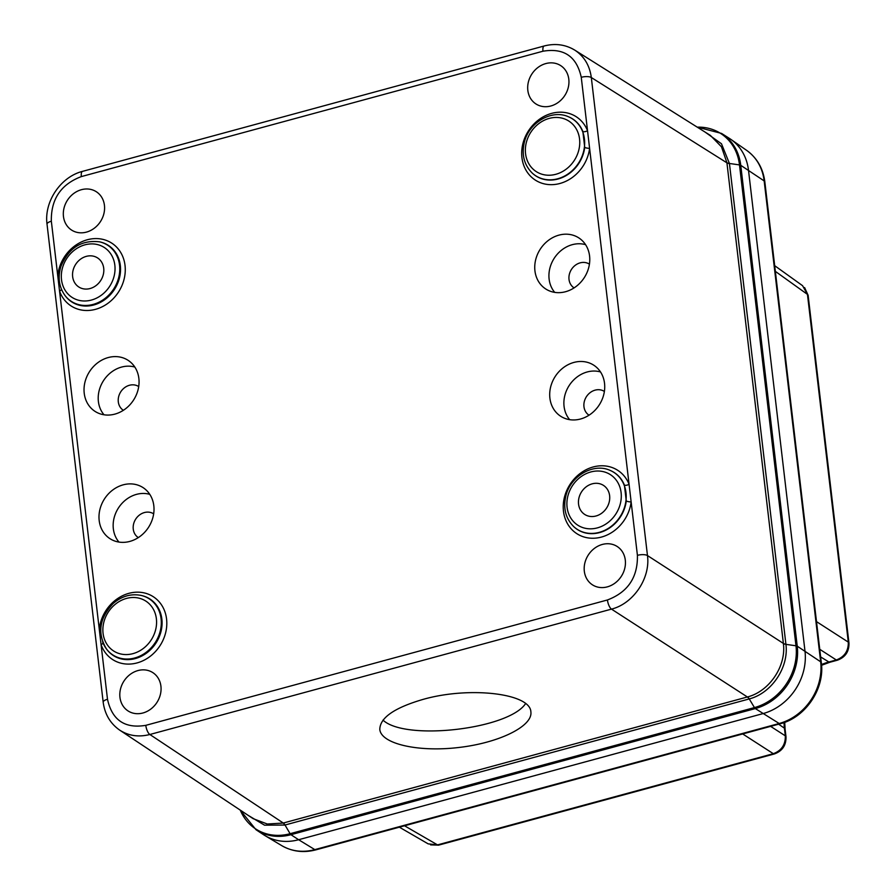 <?xml version="1.0" encoding="UTF-8"?>
<svg xmlns="http://www.w3.org/2000/svg" width="896" height="896" viewBox="0 0 896 896"><rect width="100%" height="100%" fill="white"/><g stroke="black" fill="none" stroke-linecap="round" stroke-linejoin="round"><path stroke-width="1.34" d="M422.878 699.451C469.146 686.168 530.533 693.269 530.88 711.962C532.862 726.275 498.915 742.952 458.483 747.522C418.074 752.315 381.17 743.848 379.792 729.467C379.949 717.819 394.307 707.818 422.878 699.451M525.594 703.584C508.749 729.243 405.328 741.216 382.995 720.115M705.051 132.059L721.482 143.774L729.434 163.475L739.491 164.909A3.808 1.333 -6.7 0 1 740.757 165.312A53.155 45.797 122.9 0 0 721.582 133.437L729.299 138.331A53.234 45.864 122.9 0 1 748.496 170.251L804.989 651.123A53.234 45.864 122.9 0 1 763 713.608L298.626 839.731A53.234 45.864 122.9 0 1 263.637 834.758L256.01 829.73A53.155 45.797 122.9 0 0 290.942 834.691L298.626 839.731A53.234 45.864 122.9 0 1 265.082 835.654L281.691 845.6A52.573 45.293 -57.1 0 0 314.821 849.621L298.626 839.731L763 713.608A53.234 45.864 122.9 0 0 804.989 651.123L748.496 170.251A53.234 45.864 122.9 0 0 730.71 139.272L746.603 150.338A52.573 45.293 -57.1 0 1 764.165 180.925L740.757 165.312L797.25 646.184L820.658 661.797L764.165 180.925A7.605 2.677 -6.7 0 1 764.837 181.854L821.33 662.726A7.605 2.677 -6.7 0 0 820.658 661.797A52.573 45.293 -57.1 0 1 779.195 723.498L755.317 708.579L290.942 834.691A3.808 1.389 -105.2 0 1 290.091 833.706L754.454 707.582A52.651 45.36 -57.1 0 0 795.984 645.792L739.491 164.909A52.651 45.36 -57.1 0 0 697.256 127.165M568.803 79.218A22.814 19.656 122.9 0 1 558.779 102.01A22.814 19.656 122.9 0 1 536.189 104.104A22.814 19.656 122.9 0 1 531.81 74.11A22.814 19.656 122.9 0 1 560.941 65.778A22.814 19.656 122.9 0 1 568.803 79.218M625.296 560.09A22.814 19.656 -57.1 0 0 617.434 546.661A22.814 19.656 -57.1 0 0 588.302 554.994A22.814 19.656 -57.1 0 0 592.67 584.976A22.814 19.656 -57.1 0 0 615.272 582.893A22.814 19.656 -57.1 0 0 625.296 560.09M63.459 216.462A22.814 19.656 -57.1 0 0 71.814 230.216A22.814 19.656 -57.1 0 0 100.464 221.57A22.814 19.656 -57.1 0 0 96.566 191.901A22.814 19.656 -57.1 0 0 73.752 193.469A22.814 19.656 -57.1 0 0 63.459 216.462M589.579 256.01A30.419 26.208 122.9 0 1 576.733 285.992A30.419 26.208 122.9 0 1 547.086 289.778A30.419 26.208 122.9 0 1 540.243 249.2A30.419 26.208 122.9 0 1 580.048 238.762A30.419 26.208 122.9 0 1 589.579 256.01M84.224 393.254A30.419 26.208 -57.1 0 0 96.376 412.182A30.419 26.208 -57.1 0 0 133.56 400.064A30.419 26.208 -57.1 0 0 129.326 361.178A30.419 26.208 -57.1 0 0 98.482 362.208A30.419 26.208 -57.1 0 0 84.224 393.254M604.531 383.298A30.419 26.208 -57.1 0 0 595 366.061A30.419 26.208 -57.1 0 0 555.195 376.499A30.419 26.208 -57.1 0 0 562.038 417.066A30.419 26.208 -57.1 0 0 591.685 413.291A30.419 26.208 -57.1 0 0 604.531 383.298M99.187 520.554A30.419 26.208 122.9 0 1 113.434 489.496A30.419 26.208 122.9 0 1 144.278 488.466A30.419 26.208 122.9 0 1 148.512 527.352A30.419 26.208 122.9 0 1 111.328 539.482A30.419 26.208 122.9 0 1 99.187 520.554M119.952 697.346A22.814 19.656 122.9 0 1 130.245 674.352A22.814 19.656 122.9 0 1 153.059 672.773A22.814 19.656 122.9 0 1 156.946 702.442A22.814 19.656 122.9 0 1 128.307 711.099A22.814 19.656 122.9 0 1 119.952 697.346M253.142 818.664L267.31 824.018L283.181 823.066L747.51 696.954C769.418 691.342 786.363 666.142 783.395 643.552L726.914 162.714L721.482 146.821L710.371 135.408L574.795 50.131C584.17 56.325 589.68 65.453 591.315 77.526L647.472 555.565C650.586 578.122 633.438 603.646 611.486 609.123L149.856 734.496C138.757 737.33 128.722 735.885 119.762 730.173L253.165 818.675M571.704 48.406L574.75 50.109M573.888 526.758A33.914 29.221 -57.1 0 0 574 526.87A33.914 29.221 -57.1 0 0 605.584 530.298A33.914 29.221 -57.1 0 0 626.27 500.976L624.411 485.128A3.808 1.646 -21.5 0 0 629.07 484.31L631.142 501.917A37.71 32.491 122.9 0 1 581.37 536.043A37.71 32.491 122.9 0 1 574.605 478.498A37.71 32.491 122.9 0 1 629.07 484.31L589.602 148.333A37.71 32.491 122.9 0 1 539.829 182.459A37.71 32.491 122.9 0 1 533.075 124.902A37.71 32.491 122.9 0 1 587.541 130.726L589.602 148.333A3.808 0.941 7.1 0 1 584.73 147.381L582.87 131.544A3.808 1.646 158.5 0 0 587.541 130.726L581.258 77.302C576.677 56.426 563.909 47.734 542.965 51.218L81.334 176.59C60.883 184.352 50.882 199.226 51.341 221.222L57.747 275.8A37.408 32.234 122.9 0 1 106.949 240.654A37.408 32.234 122.9 0 1 113.702 298.178A37.408 32.234 122.9 0 1 59.55 291.088L57.747 275.8A3.808 0.997 5.4 0 0 59.192 275.61M103.018 642.936A3.808 1.613 -19.6 0 1 101.08 644.683L99.288 629.384A3.808 0.997 -174.6 0 0 100.722 629.205M103.712 268.229A17.293 14.907 -57.1 0 0 97.272 257.734A17.293 14.907 -57.1 0 0 75.667 264.365A17.293 14.907 -57.1 0 0 78.501 286.787A17.293 14.907 -57.1 0 0 95.85 285.712A17.293 14.907 -57.1 0 0 103.712 268.229M103.186 702.195A7.605 2.677 -6.7 0 1 107.498 699.261L101.08 644.683A37.408 32.234 122.9 0 0 155.243 651.762A37.408 32.234 122.9 0 0 148.478 594.238A37.408 32.234 122.9 0 0 99.288 629.384L59.55 291.088A3.808 1.613 160.4 0 0 61.488 289.352M609.627 495.701A17.293 14.907 -57.1 0 0 603.176 485.206A17.293 14.907 -57.1 0 0 581.571 491.826A17.293 14.907 -57.1 0 0 584.416 514.248A17.293 14.907 -57.1 0 0 601.765 513.173A17.293 14.907 -57.1 0 0 609.627 495.701M626.27 500.976A3.808 0.941 -172.9 0 0 631.142 501.917L637.414 555.341C637.874 577.338 627.872 592.211 607.432 599.973L145.79 725.346C124.846 728.829 112.078 720.138 107.498 699.261M819.75 649.298L836.304 659.971C844.514 656.88 848.512 650.933 848.299 642.118L807.453 294.392L802.57 285.678M742.683 733.947L773.326 753.693C781.536 750.613 785.534 744.666 785.322 735.84L770.616 726.365M428.176 843.864L437.528 844.894L773.326 753.693A7.605 2.789 74.8 0 0 774.435 753.928C782.376 750.982 786.229 745.259 785.994 736.781A7.605 2.677 -6.7 0 0 785.322 735.84L784.414 728.168L778.59 724.192M145.79 725.346A7.605 2.789 -105.2 0 0 149.856 734.496L283.293 823.032A7.605 2.789 74.8 0 1 285.006 825.014L290.091 833.706A52.651 45.36 -57.1 0 1 240.285 810.141M726.914 162.714A7.605 2.643 173 0 0 729.434 163.475L785.926 644.358C788.939 667.453 771.624 693.19 749.246 698.936L749.112 698.97A7.605 2.789 74.8 0 0 747.398 696.987L611.486 609.123A7.605 2.789 -105.2 0 1 607.432 599.973M637.414 555.341A7.605 2.677 173.3 0 1 647.472 555.565L783.384 643.429A7.605 2.677 -6.7 0 0 785.904 644.213M729.445 163.621A7.605 2.677 173.3 0 1 726.925 162.826L591.315 77.526A7.605 2.677 -6.7 0 0 581.258 77.302M783.395 643.552A7.605 2.699 -6.4 0 0 785.926 644.358L795.984 645.792A3.808 1.333 -6.7 0 1 797.25 646.184A53.155 45.797 122.9 0 1 755.317 708.579A3.808 1.389 -105.2 0 1 754.454 707.582L749.246 698.936A7.605 2.811 74.5 0 0 747.51 696.954M283.181 823.066A7.605 2.766 75.1 0 1 284.872 825.048L264.544 825.182L247.934 815.214M749.112 698.97L285.006 825.014M542.965 51.218A7.605 2.789 -105.2 0 1 544.174 45.987M81.334 176.59A7.605 2.789 -105.2 0 1 82.578 171.349C60.626 176.859 43.949 201.69 47.029 224.202L103.186 702.24C104.798 714.246 110.309 723.554 119.739 730.162M51.341 221.222A7.605 2.677 173.3 0 0 47.029 224.157M114.845 265.205A29.691 25.581 -57.1 0 0 72.038 252.157A29.691 25.581 -57.1 0 0 77.661 299.981A29.691 25.581 -57.1 0 0 114.845 265.205M64.96 295.434C59.002 287.034 57.635 277.39 60.861 266.526C68.578 247.934 81.48 239.714 99.59 241.842A33.432 28.806 122.9 0 1 119.549 265.16A33.432 28.806 122.9 0 1 100.52 301.403A33.432 28.806 122.9 0 1 64.96 295.434L65.352 295.949A33.667 29.008 -57.1 0 0 114.453 289.419A33.667 29.008 -57.1 0 0 100.229 241.987A33.667 29.008 -57.1 0 0 99.904 241.92M621.096 492.587A30.072 25.917 -57.1 0 0 577.741 479.371A30.072 25.917 -57.1 0 0 583.43 527.8A30.072 25.917 -57.1 0 0 621.096 492.587M573.765 526.646C565.712 518.594 563.058 508.424 565.813 496.138C570.226 476.224 593.354 462.571 610.109 470.4A33.858 29.176 122.9 0 1 625.979 492.621A33.858 29.176 122.9 0 1 625.934 500.786A33.858 29.176 122.9 0 1 605.293 530.074A33.858 29.176 122.9 0 1 573.765 526.646L574 526.87M624.411 485.128A33.914 29.221 -57.1 0 0 610.411 470.523A33.914 29.221 -57.1 0 0 610.254 470.467M156.386 618.8A29.691 25.581 -57.1 0 0 113.579 605.752A29.691 25.581 -57.1 0 0 119.202 653.565A29.691 25.581 -57.1 0 0 156.386 618.8M106.702 649.275A33.667 29.008 -57.1 0 0 106.893 649.533A33.667 29.008 -57.1 0 0 155.982 643.014A33.667 29.008 -57.1 0 0 141.758 595.571L141.131 595.426A33.432 28.806 122.9 0 1 161.078 618.744A33.432 28.806 122.9 0 1 142.061 654.987A33.432 28.806 122.9 0 1 106.501 649.018A33.432 28.806 122.9 0 1 102.57 641.693M579.555 139.003A30.072 25.917 -57.1 0 0 536.211 125.787A30.072 25.917 -57.1 0 0 541.901 174.216A30.072 25.917 -57.1 0 0 579.555 139.003M532.224 173.062C524.171 164.998 521.528 154.84 524.272 142.554C528.685 122.64 551.813 108.987 568.568 116.816A33.858 29.176 122.9 0 1 584.438 139.026A33.858 29.176 122.9 0 1 584.394 147.202A33.858 29.176 122.9 0 1 563.752 176.478A33.858 29.176 122.9 0 1 532.224 173.062L532.47 173.286A33.914 29.221 -57.1 0 0 564.054 176.714A33.914 29.221 -57.1 0 0 584.73 147.381M582.87 131.544A33.914 29.221 -57.1 0 0 568.87 116.939A33.914 29.221 -57.1 0 0 568.725 116.872M153.664 513.845A14.134 12.186 -57.1 0 0 139.574 514.942A14.134 12.186 -57.1 0 0 133.258 529.144A14.134 12.186 -57.1 0 0 138.32 537.6M118.966 542.08A29.344 25.278 122.9 0 1 113.344 528.808A29.344 25.278 122.9 0 1 149.789 494.357M604.374 391.44A14.134 12.186 -57.1 0 0 590.285 392.526A14.134 12.186 -57.1 0 0 583.968 406.739A14.134 12.186 -57.1 0 0 589.03 415.195M569.677 419.675A29.344 25.278 122.9 0 1 564.066 406.403A29.344 25.278 122.9 0 1 600.51 371.952M138.712 386.557A14.134 12.186 -57.1 0 0 124.622 387.654A14.134 12.186 -57.1 0 0 118.306 401.856A14.134 12.186 -57.1 0 0 123.368 410.312M104.014 414.792A29.344 25.278 122.9 0 1 98.392 401.52A29.344 25.278 122.9 0 1 134.837 367.069M589.422 264.152A14.134 12.186 -57.1 0 0 575.333 265.238A14.134 12.186 -57.1 0 0 569.016 279.44A14.134 12.186 -57.1 0 0 574.078 287.896M554.725 292.376A29.344 25.278 122.9 0 1 549.114 279.104A29.344 25.278 122.9 0 1 585.558 244.664M314.821 849.621L779.195 723.498A7.605 2.789 74.8 0 0 780.304 723.733L315.93 849.845A7.605 2.789 -105.2 0 1 314.821 849.621M816.502 621.622L848.299 642.118A7.605 2.677 -6.7 0 1 848.971 643.048L808.125 295.322A7.605 2.677 -6.7 0 0 807.453 294.392L775.354 271.365M404.544 825.787L437.528 844.894A7.605 2.789 74.8 0 0 438.637 845.13L430.606 844.894M785.994 736.781L785.086 729.098A7.605 2.677 -6.7 0 0 784.414 728.168A56.392 48.586 122.9 0 1 784.056 722.557M821.509 664.574A56.392 48.586 122.9 0 1 828.89 661.987L820.646 656.947M828.89 661.987L836.304 659.971A7.605 2.789 74.8 0 0 837.413 660.195L829.998 662.211A7.605 2.789 74.8 0 1 828.89 661.987M574.795 50.131C565.466 44.531 555.262 43.142 544.208 45.976L82.578 171.349M99.59 241.842L100.229 241.987M141.131 595.426C131.018 593.443 121.666 596.154 113.086 603.568C99.31 618.229 97.115 633.382 106.501 649.018L106.893 649.533M240.139 810.04L256.01 829.73M721.582 133.437L697.11 127.075M802.547 285.667L774.682 265.675M428.131 843.842L399.381 827.187M438.637 845.13L774.435 753.928M785.086 729.098L784.717 722.31M821.565 665.28L829.998 662.211M837.413 660.195C845.354 657.25 849.206 651.538 848.971 643.048M804.597 287.571L808.125 295.322M315.93 849.845C303.598 853.059 292.186 851.637 281.691 845.6M780.304 723.733C805.582 717.461 824.947 688.643 821.33 662.726M764.837 181.854C763.09 168.381 757.008 157.875 746.603 150.338"/></g></svg>
